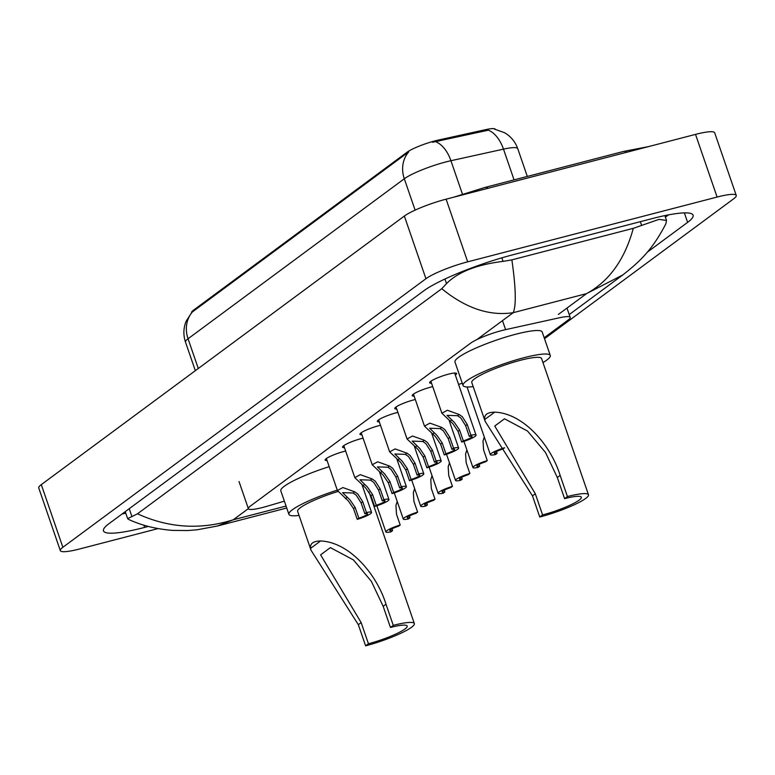 <?xml version="1.0" encoding="UTF-8"?>
<svg xmlns="http://www.w3.org/2000/svg" width="775" height="775" viewBox="0 0 775 775"><rect width="100%" height="100%" fill="white"/><g stroke="black" fill="none" stroke-linecap="round" stroke-linejoin="round"><path stroke-width="1.16" d="M327.069 460.515A14.279 2.238 -19 0 1 325.122 460.069A14.279 2.238 -19 0 1 343.974 451.457A14.279 2.238 -19 0 1 345.66 451.05M344.488 447.63A14.279 2.238 -19 0 1 342.54 447.185A14.279 2.238 -19 0 1 361.382 438.573A14.279 2.238 -19 0 1 363.078 438.166M361.896 434.746A14.279 2.238 -19 0 1 359.949 434.3A14.279 2.238 -19 0 1 378.801 425.698A14.279 2.238 -19 0 1 380.486 425.281M379.314 421.862A14.279 2.238 -19 0 1 377.367 421.416A14.279 2.238 -19 0 1 396.209 412.813A14.279 2.238 -19 0 1 397.904 412.397M396.722 408.987A14.279 2.238 -19 0 1 394.785 408.541A14.279 2.238 -19 0 1 413.627 399.929A14.279 2.238 -19 0 1 415.313 399.522M414.141 396.103A14.279 2.238 -19 0 1 412.193 395.657A14.279 2.238 -19 0 1 431.045 387.045A14.279 2.238 -19 0 1 432.731 386.638M431.559 383.218A14.279 2.238 -19 0 1 429.612 382.772A14.279 2.238 -19 0 1 448.454 374.17A14.279 2.238 -19 0 1 456.601 373.482A14.279 2.238 -19 0 1 455.342 375.022M544.186 337.764L568.288 319.93A25.158 3.933 161 0 0 570.206 317.421A25.158 3.933 161 0 0 559.502 317.76L505.591 329.637A25.158 3.933 161 0 0 501.929 330.518A25.158 3.933 161 0 0 470.619 343.17L250.277 506.162A25.158 3.933 161 0 0 248.368 508.671A25.158 3.933 161 0 0 266.668 506.366L284.377 501.173M495.351 129.309A22.649 3.546 161 0 0 485.731 129.628L438.553 140.013A22.649 3.546 161 0 0 435.269 140.808A22.649 3.546 161 0 0 407.088 152.2L193.333 310.32A22.649 3.546 161 0 0 191.619 312.577M458.577 384.419A13.417 2.102 -19 0 1 462.278 383.276M157.993 528.618L79.476 549.01A33.548 5.251 -19 0 1 60.324 550.628L38.75 487.969A33.548 5.251 -19 0 1 41.298 484.627L404.356 216.051A33.548 5.251 -19 0 1 446.109 199.175L695.524 134.395A33.548 5.251 -19 0 1 714.676 132.777L736.25 195.436A33.548 5.251 -19 0 1 733.702 198.778L544.515 338.723M60.324 550.628A33.548 5.251 -19 0 1 62.872 547.286L425.94 278.719A33.548 5.251 -19 0 1 467.683 261.834L717.107 197.053A33.548 5.251 -19 0 1 736.25 195.436M647.135 252.311L687.619 222.367A72.133 11.286 161 0 0 693.102 215.179A72.133 11.286 161 0 0 651.93 218.657L513.36 254.646A72.133 11.286 161 0 0 423.615 290.935L108.955 523.697A72.133 11.286 161 0 0 103.482 530.885A72.133 11.286 161 0 0 144.644 527.407L148.277 526.458M122.13 513.951A72.133 11.286 161 0 0 125.782 513.224M665.405 217.184L668.515 214.878M633.301 228.325L658.934 219.393L666.519 220.42L665.832 223.868C652.783 248.959 641.09 260.594 622.809 274.941L586.491 293.647C609.198 281.248 624.805 259.47 633.301 228.325L511.868 259.867C515.869 287.69 516.334 305.282 513.263 312.664C489.597 316.287 465.765 308.305 441.769 288.707L137.475 513.806C168.688 528.056 200.628 530.052 233.275 519.783L217.407 526.012L197.112 529.8L187.666 530.546L172.515 530.391C155.92 529.054 141.215 525.363 128.408 519.308L127.652 518.659L137.475 513.806M441.769 288.707L446.516 283.621C457.967 272.015 476.809 264.595 503.062 261.378L511.868 259.867M494.547 129.163L504.477 132.67C510.841 136.4 515.268 141.738 517.758 148.693A33.548 5.251 161 0 0 503.488 149.139L450.924 160.716A33.548 5.251 161 0 0 446.051 161.888A33.548 5.251 161 0 0 404.308 178.773A29.353 25.972 -126.5 0 1 408.783 151.842L191.851 312.315L186.097 321.296C183.375 328.145 183.171 335.081 185.496 342.095L195.339 370.683M514.067 179.868L503.488 149.139A29.353 17.205 -102.4 0 0 488.298 130.2L432.469 142.271M469.33 436.432L465.63 425.688L460.747 417.899L457.56 415.71L447.059 415.352L454.46 422.549L459.633 430.125L463.334 440.868A8.389 1.308 161 0 0 472.072 436.49A8.389 1.308 161 0 0 469.33 436.432L470.948 435.23L467.248 424.487L462.317 416.737L459.178 414.518L447.378 410.266L441.886 413.211L430.871 381.222M470.948 435.23A12.584 1.967 161 0 1 476.034 435.124A12.584 1.967 161 0 1 461.706 442.07L458.015 431.326L452.891 423.712L441.886 413.211M461.706 442.07L463.334 440.868M451.912 449.316L448.212 438.573L443.329 430.784L440.142 428.594L429.641 428.236L437.042 435.434L442.215 443.009L445.916 453.753A8.389 1.308 161 0 0 454.654 449.374A8.389 1.308 161 0 0 451.912 449.316L453.54 448.115L449.839 437.371L444.898 429.621L441.76 427.403L429.96 423.14L424.468 426.095L413.453 394.107M453.54 448.115A12.584 1.967 161 0 1 458.626 448.008A12.584 1.967 161 0 1 444.298 454.954L440.597 444.211L435.472 436.596L424.468 426.095M444.298 454.954L445.916 453.753M434.504 462.2L430.803 451.457L425.921 443.658L422.733 441.479L412.222 441.12L419.633 448.308L424.807 455.894L428.507 466.627A8.389 1.308 161 0 0 437.245 462.249A8.389 1.308 161 0 0 434.504 462.2L436.122 460.999L432.421 450.256L427.49 442.496L424.342 440.278L412.542 436.025L407.049 438.97L396.035 406.991M436.122 460.999A12.584 1.967 161 0 1 441.207 460.883A12.584 1.967 161 0 1 426.88 467.829L423.179 457.085L418.054 449.471L407.049 438.97M426.88 467.829L428.507 466.627M417.086 475.075L413.385 464.332L408.502 456.543L405.315 454.353L394.814 453.995L402.215 461.193L407.388 468.768L411.089 479.512A8.389 1.308 161 0 0 419.827 475.133A8.389 1.308 161 0 0 417.086 475.075L418.703 473.883L415.012 463.14L410.072 455.38L406.933 453.162L395.134 448.909L389.641 451.854L378.626 419.866M418.703 473.883A12.584 1.967 161 0 1 423.799 473.767A12.584 1.967 161 0 1 409.471 480.713L405.771 469.97L400.646 462.355L389.641 451.854M409.471 480.713L411.089 479.512M399.668 487.959L395.977 477.216L391.084 469.427L387.897 467.238L377.396 466.879L384.797 474.077L389.98 481.653L393.671 492.396A8.389 1.308 161 0 0 402.419 488.017A8.389 1.308 161 0 0 399.668 487.959L401.295 486.758L397.594 476.015L392.663 468.265L389.515 466.046L377.716 461.793L372.223 464.738L361.208 432.75M401.295 486.758A12.584 1.967 161 0 1 406.381 486.652A12.584 1.967 161 0 1 392.053 493.597L388.353 482.854L383.228 475.24L372.223 464.738M392.053 493.597L393.671 492.396M382.259 500.844L378.558 490.1L373.676 482.312L370.489 480.122L359.978 479.764L367.389 486.962L372.562 494.537L376.262 505.281A8.389 1.308 161 0 0 385.001 500.902A8.389 1.308 161 0 0 382.259 500.844L383.877 499.642L380.176 488.899L375.245 481.149L372.107 478.931L360.307 474.668L354.814 477.623L343.8 445.635M383.877 499.642A12.584 1.967 161 0 1 388.963 499.536A12.584 1.967 161 0 1 374.635 506.482L370.944 495.738L365.819 488.124L354.814 477.623M374.635 506.482L376.262 505.281M364.841 513.728L361.14 502.985L356.258 495.186L353.071 493.007L342.569 492.648L349.971 499.836L355.144 507.422L358.844 518.165A8.389 1.308 161 0 0 367.582 513.777A8.389 1.308 161 0 0 364.841 513.728L366.468 512.527L362.768 501.783L357.827 494.024L354.688 491.805L342.889 487.552L337.396 490.498L326.382 458.519M366.468 512.527A12.584 1.967 161 0 1 371.554 512.411A12.584 1.967 161 0 1 357.227 519.357L353.526 508.613L348.401 500.999L337.396 490.498M357.227 519.357L358.844 518.165M504.593 447.747A12.584 1.967 161 0 0 490.362 454.663A12.584 1.967 161 0 0 495.448 454.547L497.066 453.356L496.455 451.563M504.612 447.766L503.062 448.919A8.389 1.308 161 0 0 494.324 453.298A8.389 1.308 161 0 0 497.066 453.356M487.272 460.602L485.654 461.793A8.389 1.308 161 0 0 476.906 466.182A8.389 1.308 161 0 0 479.657 466.23L478.03 467.432A12.584 1.967 161 0 1 472.944 467.548A12.584 1.967 161 0 1 487.272 460.602L483.571 449.858L483.019 440.965L484.298 437.052M479.657 466.23L479.037 464.448M469.853 473.477L468.236 474.678A8.389 1.308 161 0 0 459.498 479.057A8.389 1.308 161 0 0 462.239 479.115L460.621 480.316A12.584 1.967 161 0 1 455.526 480.423A12.584 1.967 161 0 1 469.853 473.477L466.162 462.733L465.601 453.85L466.879 449.936M462.239 479.115L461.619 477.323M452.445 486.361L450.817 487.562A8.389 1.308 161 0 0 442.079 491.941A8.389 1.308 161 0 0 444.821 491.999L443.203 493.2A12.584 1.967 161 0 1 438.117 493.307A12.584 1.967 161 0 1 452.445 486.361L448.744 475.618L448.183 466.724L449.471 462.82M444.821 491.999L444.211 490.207M435.027 499.245L433.409 500.447A8.389 1.308 161 0 0 424.661 504.825A8.389 1.308 161 0 0 427.412 504.883L425.785 506.075A12.584 1.967 161 0 1 420.699 506.191A12.584 1.967 161 0 1 435.027 499.245L431.326 488.502L430.774 479.609L432.053 475.705M427.412 504.883L426.793 503.091M417.618 512.13L415.991 513.321A8.389 1.308 161 0 0 407.253 517.71A8.389 1.308 161 0 0 409.994 517.758L408.377 518.959A12.584 1.967 161 0 1 403.291 519.076A12.584 1.967 161 0 1 417.618 512.13L413.918 501.386L413.356 492.493L414.635 488.579M409.994 517.758L409.384 515.976M400.2 525.004L398.582 526.206A8.389 1.308 161 0 0 389.835 530.584A8.389 1.308 161 0 0 392.576 530.643L390.958 531.844A12.584 1.967 161 0 1 385.873 531.95A12.584 1.967 161 0 1 400.2 525.004L396.5 514.261L395.938 505.377L397.226 501.464M392.576 530.643L391.966 528.85M567.426 496.552L564.597 498.645A29.353 4.592 -19 0 1 581.347 497.23A29.353 4.592 -19 0 1 542.587 514.92L539.758 517.012L532.473 495.855L485.16 421.377L484.685 419.566C484.065 414.732 487.407 412.261 494.721 412.145C523.638 413.259 550.938 445.528 560.141 475.395L567.426 496.552A36.9 5.774 -19 0 1 588.487 494.77A36.9 5.774 -19 0 1 539.758 517.012M564.597 498.645L557.312 477.487L545.474 452.455L527.542 431.065L504.515 418.791L494.741 426.037L535.302 493.762L542.587 514.92M588.487 494.77L541.56 358.486A36.9 5.774 161 0 0 520.5 360.268A36.9 5.774 161 0 0 471.772 382.511L485.15 421.377M473.186 386.609A46.132 7.217 -19 0 1 463.053 385.514A46.132 7.217 -19 0 1 523.958 357.711A46.132 7.217 -19 0 1 550.279 355.483A46.132 7.217 -19 0 1 542.965 362.574M463.053 385.514L454.964 362.022A46.132 7.217 -19 0 1 515.859 334.209A46.132 7.217 -19 0 1 542.19 331.981L550.279 355.483M393.283 625.367L390.455 627.469A29.353 4.592 -19 0 1 407.204 626.045A29.353 4.592 -19 0 1 368.445 643.744L365.616 645.837L358.331 624.679L311.007 550.192L310.543 548.39C309.923 543.556 313.265 541.076 320.579 540.969C349.496 542.083 376.786 574.343 385.998 604.219L393.283 625.367A36.9 5.774 -19 0 1 414.344 623.584A36.9 5.774 -19 0 1 365.616 645.837M390.455 627.469L383.17 606.312L371.322 581.269L353.4 559.889L330.373 547.615L320.598 554.852L361.16 622.587L368.445 643.744M337.861 491.505A36.9 5.774 161 0 0 297.629 511.335L311.007 550.192M299.034 515.423A46.132 7.217 -19 0 1 288.91 514.338A46.132 7.217 -19 0 1 337.27 490.149M288.91 514.338L280.812 490.837A46.132 7.217 -19 0 1 329.181 466.657M363.339 486.119A36.9 5.774 161 0 0 362.506 486.148M502.491 320.637L505.591 329.637M438.553 140.013L438.95 141.147M485.731 129.628L486.119 130.762M193.333 310.32L193.605 311.085M407.088 152.2L407.35 152.966M488.105 188.267A13.417 5.89 -104.6 0 0 485.005 187.424L453.53 197.247M626.675 152.278A13.417 5.89 -104.6 0 0 623.575 151.435L485.005 187.424M558.358 314.456L586.491 293.647L513.263 312.664L476.858 339.595M286.062 506.065L233.275 519.783L248.349 508.623M62.872 547.286L41.298 484.627M717.107 197.053L695.524 134.395M467.683 261.834L446.109 199.175M425.94 278.719L404.356 216.051M143.888 525.217L144.644 527.407M684.354 212.883L687.619 222.367M640.344 221.669L641.632 225.389M129.222 508.71L131.866 516.382M444.937 279.029L446.516 283.621M501.842 257.843L503.062 261.378M435.627 141.738A29.353 17.205 -102.4 0 1 450.924 160.716L462.442 194.157M192.51 311.821A29.353 25.972 53.5 0 0 188.044 338.752A33.548 5.251 161 0 0 185.496 342.095M415.109 210.132L404.308 178.773L188.044 338.752L198.284 368.493M449.917 421.368L451.534 420.166M457.56 415.71L459.178 414.518M465.63 425.688L467.248 424.487M458.015 431.326L459.633 430.125M432.498 434.242L434.116 433.051M440.142 428.594L441.76 427.403M448.212 438.573L449.839 437.371M440.597 444.211L442.215 443.009M415.09 447.127L416.708 445.935M422.733 441.479L424.342 440.278M430.803 451.457L432.421 450.256M423.179 457.085L424.807 455.894M397.672 460.011L399.29 458.81M405.315 454.353L406.933 453.162M413.385 464.332L415.012 463.14M405.771 469.97L407.388 468.768M380.263 472.895L381.872 471.694M387.897 467.238L389.515 466.046M395.977 477.216L397.594 476.015M388.353 482.854L389.98 481.653M362.845 485.77L364.463 484.578M370.489 480.122L372.107 478.931M378.558 490.1L380.176 488.899M370.944 495.738L372.562 494.537M345.427 498.654L347.045 497.463M353.071 493.007L354.688 491.805M361.14 502.985L362.768 501.783M353.526 508.613L355.144 507.422M494.721 412.145L484.685 419.566M535.302 493.762L532.473 495.855M560.141 475.395L557.312 477.487M320.579 540.969L310.543 548.39M361.16 622.587L358.331 624.679M385.998 604.219L383.17 606.312M566.98 308.072L570.206 317.421M239.039 481.566L248.368 508.671M648.636 146.572L623.575 151.435M664.863 215.605L666.519 220.42M125.24 511.655L127.652 518.659M622.393 275.251L569.228 314.582M286.731 508.012L217.397 526.022M517.758 148.693L527.31 176.429M476.034 435.124L454.654 373.027M458.626 448.008L449.306 420.941M441.207 460.883L431.888 433.826M423.799 473.767L414.48 446.7M406.381 486.652L397.062 459.585M388.963 499.536L379.643 472.469M371.554 512.411L362.235 485.353M490.362 454.663L467.054 386.977M472.944 467.548L463.934 441.372M455.526 480.423L446.516 454.247M438.117 493.307L429.098 467.131M420.699 506.191L411.69 480.016M403.291 519.076L394.272 492.9M385.873 531.95L376.863 505.775M414.344 623.584L368.939 491.738"/></g></svg>

